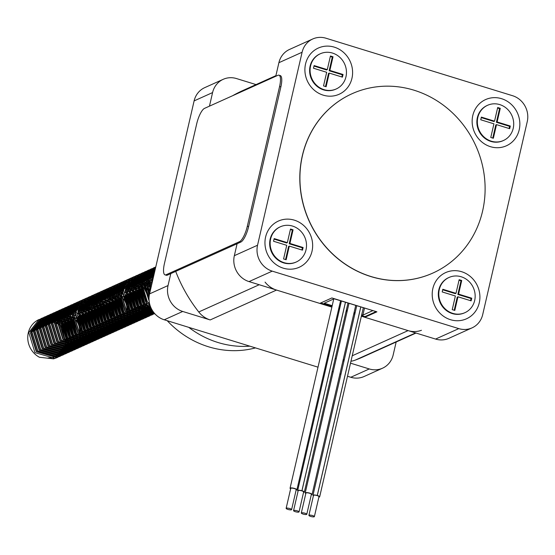 <?xml version="1.0" encoding="UTF-8"?>
<svg xmlns="http://www.w3.org/2000/svg" width="555" height="555" viewBox="0 0 555 555"><rect width="100%" height="100%" fill="white"/><g stroke="black" fill="none" stroke-linecap="round" stroke-linejoin="round"><path stroke-width="0.83" d="M350.524 363.171L369.269 368.95A21.076 19.585 65.7 0 0 382.534 368.201A21.076 19.585 65.7 0 0 393.176 354.929L396.166 341.991M256.056 84.589L236.492 78.56A21.076 19.585 65.7 0 0 223.228 79.309A21.076 19.585 65.7 0 0 212.586 92.574L209.45 106.158M170.787 273.608L168.033 285.561A21.076 19.585 65.7 0 0 182.72 311.466L210.199 319.937A23.185 21.541 65.7 0 1 198.752 311.972A146.118 135.76 65.7 0 1 175.706 271.395M327.762 356.157L328.629 356.421L327.762 356.157M335.192 358.447L336.198 358.759L335.192 358.447M342.928 360.833L343.961 361.145M347.499 376.255L350.802 377.268A21.076 19.585 65.7 0 0 364.066 376.519L382.534 368.201M223.228 79.309L204.753 87.628A21.076 19.585 65.7 0 0 194.111 100.899L149.559 293.879A21.076 19.585 65.7 0 0 164.245 319.791L318.008 367.167M324.737 369.241L325.605 369.505M332.168 371.531L333.18 371.843M339.91 373.917L340.936 374.23M272.241 271.138A21.076 19.585 -114.3 0 1 257.548 245.227L302.1 52.246A21.076 19.585 -114.3 0 1 312.743 38.982A21.076 19.585 -114.3 0 1 326.007 38.233L512.563 95.71A21.076 19.585 -114.3 0 1 527.25 121.621L482.697 314.602A21.076 19.585 -114.3 0 1 472.055 327.866A21.076 19.585 -114.3 0 1 458.791 328.615L272.241 271.138L249.028 281.593A21.076 19.585 -114.3 0 1 234.342 255.682L237.096 243.735M265.602 237.02A25.336 23.539 -114.3 0 1 305.201 226.953A25.336 23.539 -114.3 0 1 295.6 268.523A25.336 23.539 -114.3 0 1 265.602 237.02M432.851 288.551A25.336 23.539 -114.3 0 1 472.451 278.485A25.336 23.539 -114.3 0 1 462.856 320.062A25.336 23.539 -114.3 0 1 432.851 288.551M472.798 115.53A25.336 23.539 -114.3 0 1 512.397 105.471A25.336 23.539 -114.3 0 1 502.802 147.04A25.336 23.539 -114.3 0 1 472.798 115.53M305.541 63.998A25.336 23.539 -114.3 0 1 345.148 53.939A25.336 23.539 -114.3 0 1 335.546 95.509A25.336 23.539 -114.3 0 1 305.541 63.998M472.055 327.866L448.849 338.328A21.076 19.585 -114.3 0 1 435.578 339.07L364.822 317.273L376.9 311.827L331.869 297.952L319.791 303.398L249.028 281.593M275.759 76.285L278.894 62.701A21.076 19.585 -114.3 0 1 289.537 49.437L312.743 38.982M376.11 311.584L364.975 316.607L364.822 317.273M275.904 75.647L242.861 90.527A146.118 135.76 65.7 0 0 232.635 95.71M265.061 282.1A23.185 21.541 65.7 0 0 276.515 290.064L331.869 307.116M338.606 309.19L339.473 309.461M346.029 311.48L347.041 311.792M353.771 313.866L354.805 314.185M361.367 316.204L408.098 330.607A23.185 21.541 65.7 0 0 421.46 330.287M342.941 360.799A23.185 21.541 65.7 0 0 343.982 361.034M350.968 361.229A23.185 21.541 65.7 0 0 355.151 360.16A146.118 135.76 65.7 0 0 362.901 356.976L416.021 333.049M296.106 490.134A3.51 0.826 -167 0 0 296.745 489.989A3.51 0.826 -167 0 0 296.904 489.808A3.51 0.826 -167 0 0 293.664 488.22A3.51 0.826 -167 0 0 290.057 488.227A3.51 0.826 -167 0 0 290.633 488.865M296.092 489.794A2.81 0.659 -167 0 0 296.217 489.649A2.81 0.659 -167 0 0 293.63 488.379A2.81 0.659 -167 0 0 290.744 488.386L286.137 508.352A2.81 0.659 -167 0 0 288.371 509.539A2.81 0.659 -167 0 0 291.479 509.754A2.81 0.659 -167 0 0 291.611 509.615A2.81 0.659 -167 0 0 289.023 508.338A2.81 0.659 -167 0 0 286.137 508.352M298.077 491.085A3.337 0.784 13 0 1 297.66 490.558A3.337 0.784 13 0 1 301.913 490.766L301.969 490.738A3.51 0.826 -167 0 1 304.334 492.098L347.978 303.051M303.536 492.424A3.51 0.826 -167 0 0 304.334 492.098M303.523 492.084A2.81 0.659 -167 0 0 303.647 491.938A2.81 0.659 -167 0 0 301.06 490.669A2.81 0.659 -167 0 0 298.174 490.675L293.567 510.642A2.81 0.659 -167 0 0 295.801 511.828A2.81 0.659 -167 0 0 298.909 512.043A2.81 0.659 -167 0 0 299.041 511.904A2.81 0.659 -167 0 0 296.453 510.628A2.81 0.659 -167 0 0 293.567 510.642M345.474 302.281L301.969 490.738M345.432 302.267L301.913 490.766M311.279 494.803A3.51 0.826 -167 0 0 311.917 494.665A3.51 0.826 -167 0 0 312.076 494.484A3.51 0.826 -167 0 0 308.837 492.889A3.51 0.826 -167 0 0 305.229 492.902A3.51 0.826 -167 0 0 305.805 493.541M311.265 494.47A2.81 0.659 -167 0 0 311.39 494.325A2.81 0.659 -167 0 0 308.802 493.048A2.81 0.659 -167 0 0 305.916 493.062L301.303 513.021A2.81 0.659 -167 0 0 303.543 514.207A2.81 0.659 -167 0 0 306.651 514.429A2.81 0.659 -167 0 0 306.783 514.291A2.81 0.659 -167 0 0 304.189 513.014A2.81 0.659 -167 0 0 301.303 513.021M318.868 497.141A3.51 0.826 -167 0 0 319.666 496.822A3.51 0.826 -167 0 0 317.3 495.455L317.245 495.49A3.337 0.784 13 0 0 312.992 495.282A3.337 0.784 13 0 0 313.409 495.809M318.854 496.808A2.81 0.659 -167 0 0 318.979 496.663A2.81 0.659 -167 0 0 316.392 495.393A2.81 0.659 -167 0 0 313.506 495.4L308.899 515.366A2.81 0.659 -167 0 0 311.133 516.552A2.81 0.659 -167 0 0 314.241 516.767A2.81 0.659 -167 0 0 314.373 516.629A2.81 0.659 -167 0 0 311.785 515.352A2.81 0.659 -167 0 0 308.899 515.366M360.805 307.005L317.3 495.455M360.764 306.991L317.245 495.49M364.975 316.607L361.52 315.538M354.957 313.519L353.93 313.2M347.194 311.126L346.188 310.814M339.625 308.795L338.758 308.524M332.029 306.45L320.728 302.975M372.252 310.398L334.124 298.784L324.273 303.217L332.209 305.666M361.7 314.754L362.873 315.115L372.898 310.599M338.938 307.741L339.806 308.004M346.369 310.03L347.381 310.342M354.111 312.416L355.138 312.729M364.482 308.136L362.873 315.115M296.023 262.099A19.321 17.947 -114.3 0 1 295.787 262.203A19.321 17.947 -114.3 0 1 271.485 251.963A19.321 17.947 -114.3 0 1 279.921 226.981A19.321 17.947 -114.3 0 1 280.157 226.877M292.554 226.079A19.321 17.947 -114.3 0 1 306.409 243.361A19.321 17.947 -114.3 0 1 296.266 261.995A19.321 17.947 -114.3 0 1 271.964 251.755A19.321 17.947 -114.3 0 1 280.393 226.766A19.321 17.947 -114.3 0 1 292.554 226.079M302.496 250.166L303.106 247.509L289.918 243.444L293.068 229.805L290.501 229.007L287.351 242.653L274.163 238.588L273.546 241.252L286.734 245.317L283.584 258.956L286.158 259.747L289.308 246.108L302.496 250.166M285.561 259.567L288.593 246.427L289.308 246.108M287.351 242.653L286.637 242.972L274.045 239.094M301.899 249.986L302.399 247.828L289.21 243.763L292.36 230.124L290.383 229.513M292.36 230.124L293.068 229.805M289.21 243.763L289.918 243.444M302.399 247.828L303.106 247.509M335.969 89.078A19.321 17.947 -114.3 0 1 335.733 89.189A19.321 17.947 -114.3 0 1 311.431 78.949A19.321 17.947 -114.3 0 1 319.86 53.96A19.321 17.947 -114.3 0 1 320.103 53.856M332.494 53.065A19.321 17.947 -114.3 0 1 346.355 70.339A19.321 17.947 -114.3 0 1 336.205 88.973A19.321 17.947 -114.3 0 1 311.903 78.734A19.321 17.947 -114.3 0 1 320.339 53.745A19.321 17.947 -114.3 0 1 332.494 53.065M342.435 77.152L343.052 74.488L329.864 70.429L333.014 56.783L330.44 55.993L327.29 69.632L314.102 65.573L313.492 68.23L326.68 72.296L323.53 85.935L326.104 86.733L329.254 73.087L342.435 77.152M325.507 86.545L328.539 73.406L329.254 73.087M327.29 69.632L326.583 69.958L313.991 66.073M341.845 76.972L342.345 74.807L329.157 70.749L332.306 57.103L330.322 56.499M332.306 57.103L333.014 56.783M329.157 70.749L329.864 70.429M342.345 74.807L343.052 74.488M464.674 312.784A19.321 17.947 -114.3 0 1 464.438 312.888A19.321 17.947 -114.3 0 1 440.136 302.648A19.321 17.947 -114.3 0 1 448.565 277.666A19.321 17.947 -114.3 0 1 448.808 277.562M461.198 276.765A19.321 17.947 -114.3 0 1 475.059 294.046A19.321 17.947 -114.3 0 1 464.91 312.68A19.321 17.947 -114.3 0 1 440.608 302.44A19.321 17.947 -114.3 0 1 449.044 277.451A19.321 17.947 -114.3 0 1 461.198 276.765M471.139 300.852L471.757 298.195L458.569 294.129L461.718 280.49L459.145 279.692L455.995 293.338L442.807 289.273L442.196 291.937L455.384 295.995L452.235 309.641L454.809 310.432L457.958 296.793L471.139 300.852M454.212 310.252L457.244 297.112L457.958 296.793M455.995 293.338L455.287 293.657L442.696 289.779M470.55 300.671L471.049 298.514L457.861 294.448L461.011 280.809L459.027 280.199M461.011 280.809L461.718 280.49M457.861 294.448L458.569 294.129M471.049 298.514L471.757 298.195M503.219 140.616A19.321 17.947 -114.3 0 1 502.983 140.72A19.321 17.947 -114.3 0 1 478.688 130.481A19.321 17.947 -114.3 0 1 487.117 105.492A19.321 17.947 -114.3 0 1 487.352 105.388M499.75 104.597A19.321 17.947 -114.3 0 1 513.604 121.871A19.321 17.947 -114.3 0 1 503.461 140.505A19.321 17.947 -114.3 0 1 479.159 130.265A19.321 17.947 -114.3 0 1 487.588 105.283A19.321 17.947 -114.3 0 1 499.75 104.597M509.691 128.684L510.309 126.027L497.12 121.961L500.27 108.322L497.696 107.524L494.547 121.17L481.358 117.105L480.741 119.769L493.929 123.827L490.78 137.474L493.353 138.264L496.503 124.625L509.691 128.684M492.757 138.084L495.795 124.944L496.503 124.625M494.547 121.17L493.832 121.489L481.24 117.605M509.095 128.503L509.594 126.346L496.406 122.28L499.555 108.641L497.578 108.031M499.555 108.641L500.27 108.322M496.406 122.28L497.12 121.961M509.594 126.346L510.309 126.027M482.579 211.122A98.346 91.381 65.7 0 0 450.514 111.056A98.346 91.381 65.7 0 0 352.12 93.698A98.346 91.381 65.7 0 0 309.204 220.904A98.346 91.381 65.7 0 0 432.914 273.039A98.346 91.381 65.7 0 0 482.579 211.122M432.858 273.067A98.346 91.381 -114.3 0 1 432.796 273.095A98.346 91.381 -114.3 0 1 309.086 220.959A98.346 91.381 -114.3 0 1 352.002 93.753A98.346 91.381 -114.3 0 1 352.064 93.726M204.504 108.385A14.048 4.017 -72.9 0 0 196.699 123.827L164.433 263.57A14.048 4.017 -72.9 0 0 165.036 274.864A14.048 4.017 -72.9 0 0 166.098 274.746L239.51 241.668A14.048 4.017 -72.9 0 0 247.322 226.225L279.581 86.483A14.048 4.017 -72.9 0 0 278.985 75.189A14.048 4.017 -72.9 0 0 277.923 75.307L204.504 108.385M165.036 274.864L166.32 275.259A14.048 4.017 -72.9 0 0 167.381 275.141L240.801 242.07A14.048 4.017 -72.9 0 0 248.605 226.627L280.872 86.878A14.048 4.017 -72.9 0 0 280.268 75.584L278.985 75.189M78.29 321.213L80.864 337.322L70.596 349.789L67.745 350.795L49.395 345.515L43.672 326.985L53.1 314.9L55.798 313.964L73.163 319.687L77.901 338.654L67.627 351.128L64.789 352.127L46.44 346.847L40.709 328.317L50.144 316.225L52.836 315.296L70.201 321.019L74.939 339.993L64.657 352.467L61.827 353.459L43.477 348.179L37.747 329.656L47.196 317.557L49.874 316.627L67.238 322.351L71.984 341.325L61.688 353.806L58.865 354.791L40.515 349.511L34.792 330.988L44.233 318.889L46.918 317.966L64.283 323.69L69.021 342.657L58.733 355.131L55.909 356.13L37.56 350.85L31.829 332.32L41.264 320.228L43.956 319.298L61.321 325.022L66.059 343.989L55.778 356.463L52.947 357.462L47.966 358.031A19.501 18.121 65.7 0 0 55.597 356.546A19.501 18.121 65.7 0 0 65.872 338.044A19.501 18.121 65.7 0 0 52.42 320.478L45.385 318.383M38.975 319.534A21.076 19.585 65.7 0 0 38.933 319.555A21.076 19.585 65.7 0 0 27.75 337.919A21.076 19.585 65.7 0 0 39.44 357.26L53.585 358.877L56.631 357.808L67.717 344.336L62.555 323.856L55.313 318.674M43.554 318.32L38.933 319.555M151.751 284.396L151.973 277.098L155.095 269.89M150.225 291.007L149.011 278.437L155.643 267.531M149.177 296.03L146.055 279.769L155.782 266.92M149.142 301.039L143.093 281.101L153.326 268.016L155.733 267.142M150.107 305.548L146.284 302.475L140.131 282.433L150.356 269.355L155.553 267.933M151.557 309.01L143.322 303.807L137.175 283.765L147.394 270.687L150.322 269.675L155.261 269.168L152.417 270.153L155.317 268.946L147.276 280.31L149.496 294.171M152.632 310.856L146.201 315.733L152.965 311.355L140.366 305.139L134.213 285.103L144.439 272.019L147.359 271.006L154.894 270.784M153.992 312.743L137.404 306.478L131.251 286.435L141.49 273.344L144.397 272.339L154.436 272.755M154.574 313.443L134.442 307.81L128.295 287.767L138.535 274.676L141.442 273.677L153.901 275.072M154.345 313.783L151.272 314.865L131.48 309.142L125.333 289.1L135.573 276.015L137.675 275.231M146.395 274.857L153.284 277.743M154.498 313.353L148.317 316.197L128.524 310.474L122.371 290.438L132.596 277.354L134.712 276.563M147.075 277.333L147.637 277.576M149.191 278.381L149.989 278.86M151.577 279.977L152.576 280.802M153.95 312.694L148.421 316.454L145.355 317.536L125.562 311.813L119.408 291.77L129.634 278.693L131.75 277.895M140.477 277.528L151.772 284.306L134.386 278.554L133.2 278.901M153.124 311.584L145.465 317.786L142.392 318.868L122.599 313.145L116.453 293.102L126.672 280.025L128.788 279.234M137.515 278.86L144.071 281.531M145.66 282.648L150.828 288.385M152.021 309.863L142.496 319.125L139.437 320.2L119.644 314.477L113.491 294.434L123.723 281.35L125.832 280.566M134.553 280.192L141.109 282.863M142.697 283.98L145.445 286.512L149.683 293.338M150.62 306.957L139.527 320.464L136.475 321.532L116.682 315.809L110.528 295.773L120.775 282.682L123.675 281.676L142.482 287.844L147.644 308.33L136.558 321.803L133.512 322.871L113.719 317.141L107.573 297.105L117.813 284.014L120.719 283.008L139.52 289.176L144.689 309.662L133.602 323.128L130.55 324.203L110.764 318.48L104.611 298.437L114.843 285.353L116.952 284.569M127.407 284.639L132.229 286.866M133.817 287.983L134.927 288.898M137.03 291.042L141.726 310.994L130.654 324.46L127.594 325.535L107.802 319.812L101.648 299.769L111.874 286.692L113.99 285.901M122.71 285.527L124.757 286.068M126.36 286.664L133.602 291.847L138.764 312.333L127.706 325.792L124.632 326.867L104.84 321.144L98.686 301.108L108.912 288.024L111.028 287.233M119.755 286.866L123.952 288.246M125.506 289.051L130.64 293.179L135.808 313.665L124.743 327.124L121.67 328.199L101.877 322.476L95.731 302.44L105.956 289.356L108.065 288.565M116.793 288.198L123.349 290.869M124.937 291.979L126.04 292.894M128.149 295.038L132.846 314.997L121.774 328.463L118.715 329.538L98.922 323.815L92.768 303.772L103.008 290.688L105.915 289.682L115.87 290.071M117.473 290.667L118.035 290.917M119.589 291.715L123.085 294.233M125.187 296.377L129.884 316.329L118.798 329.802L115.752 330.87L95.959 325.147L89.806 305.104L100.053 292.013L102.953 291.014L110.896 290.869M112.603 291.306L117.431 293.533M119.02 294.649L123.841 299.853M126.79 306.402L126.928 317.668L115.835 331.134L112.79 332.202L92.997 326.479L86.851 306.443L97.09 293.352L99.185 292.568M107.913 292.201L114.469 294.865M116.057 295.981L117.16 296.897M119.263 299.041L123.966 319L112.887 332.466L109.828 333.534L90.042 327.811L83.888 307.775L94.121 294.691L97.035 293.678L104.971 293.533M106.685 293.97L109.155 294.913M110.709 295.718L111.506 296.197M113.095 297.313L115.842 299.846L121.004 320.332L109.939 333.791L106.872 334.873L87.079 329.15L80.926 309.107L91.152 296.03L93.268 295.239M105.637 296.002L106.192 296.252M107.746 297.05L108.544 297.536M110.133 298.646L112.88 301.185L118.042 321.664L106.983 335.123L103.91 336.205L84.117 330.482L77.971 310.439L88.189 297.362L91.117 296.349L99.054 296.203M102.675 297.334L105.589 298.868M107.177 299.984L109.918 302.517L115.086 323.003L104.021 336.462L100.948 337.537L81.162 331.814L75.008 311.771L85.234 298.694L87.35 297.903M99.713 298.666L100.268 298.916M101.829 299.721L102.626 300.2M104.215 301.316L105.318 302.232M107.427 304.376L112.603 316.17M112.776 318.778L112.124 324.335L101.045 337.801L97.992 338.869L78.2 333.146L72.046 313.11L82.286 300.019L84.388 299.235M93.108 298.868L104 305.181L109.162 325.667L98.075 339.14L95.03 340.208L75.237 334.485L69.084 314.442L79.33 301.351L81.425 300.567M90.153 300.2L101.038 306.52L106.206 326.999L95.12 340.472L92.068 341.54L72.275 335.817L66.128 315.774L76.368 302.69L78.463 301.906M87.191 301.531L98.075 307.852L103.244 328.338L92.165 341.797L89.112 342.872L69.32 337.149L63.166 317.106L73.392 304.029L76.312 303.016L95.12 309.184L100.282 329.67L89.216 343.129L86.15 344.204L66.357 338.481L60.204 318.445L70.429 305.361L73.35 304.348L92.158 310.516L97.319 331.002L86.261 344.461L83.188 345.543L63.395 339.82L57.248 319.777L67.467 306.7L70.395 305.68L78.331 305.541M80.038 305.971L89.195 311.854L94.364 332.334L83.292 345.8L80.225 346.875L60.44 341.152L54.286 321.109L64.519 308.025L67.433 307.019L77.388 307.408M78.99 308.004L79.552 308.254M81.106 309.052L84.603 311.57M86.705 313.714L91.402 333.666L80.322 347.139L77.27 348.207L57.477 342.484L51.324 322.441L61.57 309.357L64.47 308.351L74.432 308.74M76.035 309.336L76.59 309.586M78.144 310.391L83.278 314.519L88.439 335.005L77.353 348.471L74.308 349.539L54.515 343.816L48.368 323.78L58.608 310.689L61.515 309.683L75.986 312.201M77.575 313.318L80.315 315.85L85.484 336.337L74.398 349.803L71.345 350.878L51.553 345.148L45.406 325.112L55.639 312.028L58.553 311.015L75.716 315.573M77.825 317.71L82.522 337.669L71.449 351.135L68.39 352.21L48.597 346.486L42.444 326.444L52.669 313.367L55.59 312.354L74.398 318.521L76.479 321.192M79.427 327.741L79.559 339.001L68.501 352.46L65.428 353.542L45.635 347.818L39.481 327.776L49.707 314.699L52.635 313.686L71.435 319.853L76.604 340.34L65.539 353.799L62.465 354.874L42.673 349.15L36.526 329.115L46.752 316.031L49.672 315.018L68.473 321.185L73.642 341.672L62.569 355.138L59.51 356.206L39.717 350.482L33.564 330.447L43.803 317.363L46.71 316.35L65.518 322.517L70.679 343.004L59.593 356.476L56.548 357.545L36.755 351.821L30.601 331.779L40.848 318.688L43.748 317.689L51.691 317.543M152.694 280.31L153.124 276.577L154.533 272.345M150.745 288.739L150.169 277.916L155.504 268.141M149.503 294.115L147.207 279.248L155.754 267.031M149.018 299.103L144.244 280.58L154.484 267.496L155.768 266.976M149.642 303.897L147.436 301.955L141.289 281.912L151.515 268.835L155.636 267.565M150.974 307.803L144.48 303.287L138.327 283.251L148.546 270.167L151.473 269.154L155.386 268.634M152.445 310.564L141.518 304.619L135.364 284.583L145.59 271.499L148.511 270.486L155.046 270.112L149.468 271.485L140.02 283.577L145.743 302.107L150.065 305.41M153.236 277.965L140.304 275.89L137.598 276.827L128.177 288.912L133.908 307.442L152.257 312.722L153.645 312.298L138.556 305.958L132.409 285.915L142.635 272.831L145.556 271.825L154.623 271.943M154.401 313.242L135.6 307.29L129.447 287.247L139.687 274.163L142.593 273.157L154.117 274.128M154.713 313.596L152.431 314.345L132.638 308.622L126.484 288.579L136.731 275.495L139.631 274.489L153.534 276.661M154.63 313.499L149.468 315.677L129.676 309.954L123.522 289.918L133.762 276.827L136.676 275.821L152.868 279.56M154.2 312.999L149.566 315.941L146.506 317.016L126.713 311.293L120.567 291.25L130.793 278.166L132.298 277.576M142.663 277.25L152.098 282.877M149.184 314.387L153.485 312.09L146.617 317.266L143.551 318.348L123.758 312.625L117.605 292.582L127.823 279.505L129.336 278.908M139.7 278.582L149.559 284.659L151.217 286.713M152.486 310.627L143.662 318.598L140.588 319.68L120.796 313.957L114.642 293.914L124.868 280.837L126.38 280.24M136.745 279.914L146.596 285.991L150.162 291.271M151.21 308.316L140.692 319.937L137.626 321.012L117.833 315.289L111.687 295.253L121.92 282.169L123.418 281.572M133.783 281.253L143.634 287.324L149.024 298.07M149.448 303.023L148.802 307.81L137.716 321.276L134.664 322.351L114.878 316.627L108.724 296.585L118.971 283.494L120.456 282.911M130.82 282.585L140.679 288.662L145.84 309.142L134.754 322.615L131.708 323.683L111.916 317.959L105.762 297.917L116.009 284.826L117.494 284.243M127.865 283.917L137.716 289.994L142.878 310.474L131.799 323.947L128.746 325.015L108.953 319.291L102.807 299.249L113.033 286.165L114.538 285.575M126.741 285.839L134.754 291.326L139.922 311.813L128.85 325.272L125.784 326.347L105.991 320.624L99.844 300.588L110.063 287.504L112.991 286.491L124.244 287.351M125.812 288.073L131.799 292.658L136.96 313.145L125.895 326.604L122.828 327.686L103.036 321.955L96.882 301.92L107.101 288.843L110.029 287.823L123.557 289.779M125.118 290.751L128.836 293.99L133.998 314.477L122.932 327.936L119.866 329.018L100.073 323.294L93.92 303.252L104.153 290.168L105.658 289.578M116.023 289.252L123.127 292.79M124.813 294.24L125.874 295.329L131.042 315.809L119.963 329.275L116.904 330.35L97.111 324.626L90.965 304.584L101.204 291.5L102.696 290.91M113.06 290.584L123.279 297.071M126.068 301.136L128.08 317.148L116.994 330.613L113.948 331.682L94.156 325.958L88.002 305.923L98.249 292.832L101.149 291.826L119.956 297.993L125.118 318.48L114.032 331.945L110.986 333.014L91.193 327.29L85.04 307.255L95.28 294.164L96.778 293.574M107.143 293.255L116.994 299.325L122.156 319.812L111.083 333.277L108.024 334.353L88.231 328.629L82.084 308.587L92.31 295.503L93.816 294.913M104.18 294.587L114.032 300.664L119.2 321.144L108.135 334.609L105.061 335.685L85.276 329.961L79.122 309.919L89.341 296.842L92.269 295.829L111.076 301.996L116.238 322.483L105.179 335.942L102.106 337.017L82.313 331.293L76.16 311.258L86.386 298.174L89.306 297.161L108.114 303.328L113.275 323.815L102.21 337.274L99.144 338.349L79.351 332.625L73.204 312.59L83.43 299.506L84.936 298.909M95.3 298.59L105.152 304.66L110.32 325.147L99.241 338.612L96.181 339.688L76.389 333.964L70.242 313.922L80.482 300.831L81.974 300.248M92.338 299.922L102.196 305.999L107.358 326.479L96.272 339.951L93.226 341.02L73.433 335.296L67.28 315.254L77.527 302.163L79.011 301.58M89.376 301.254L99.234 307.331L104.395 327.818L93.309 341.283L90.264 342.352L70.471 336.628L64.318 316.586L74.557 303.502L76.056 302.912M86.42 302.586L96.272 308.663L101.44 329.15L90.361 342.608L87.302 343.684L67.509 337.96L61.362 317.925L71.588 304.841L74.509 303.828L93.309 309.995L98.478 330.482L87.412 343.94L84.346 345.023L64.553 339.299L58.4 319.257L68.619 306.18L71.546 305.16L90.354 311.334L95.516 331.814L84.45 345.272L81.384 346.355L61.591 340.631L55.438 320.589L65.663 307.512L68.584 306.499L77.742 306.644M79.379 307.179L87.392 312.666L92.553 333.153L81.488 346.611L78.422 347.687L58.629 341.963L52.482 321.921L62.715 308.837L65.629 307.831L76.881 308.691M78.449 309.406L84.429 313.998L89.598 334.485L78.512 347.95L75.459 349.019L55.673 343.295L49.52 323.26L59.767 310.169L62.666 309.163L76.188 311.119M77.755 312.09L81.474 315.33L86.635 335.817L75.549 349.289L72.504 350.358L52.711 344.634L46.558 324.592L56.804 311.501L59.704 310.495L75.764 314.13M77.45 315.58L78.512 316.669L83.673 337.149L72.594 350.614L69.541 351.69L49.749 345.966L43.595 325.924L53.828 312.84L56.749 311.834L75.917 318.41M78.706 322.476L80.718 338.481L69.646 351.946L66.579 353.022L46.786 347.298L40.64 327.256L50.859 314.179L53.786 313.166L72.594 319.333L77.755 339.82L66.69 353.278L63.624 354.354L43.831 348.63L37.678 328.595L47.897 315.511L50.824 314.498L69.632 320.665L74.793 341.152L63.728 354.61L60.661 355.693L40.869 349.962L34.715 329.927L44.948 316.843L47.862 315.83L66.669 321.997L71.838 342.484L60.759 355.949L57.699 357.025L37.907 351.301L31.76 331.259L42 318.175L44.906 317.169L63.707 323.336L68.876 343.816L57.789 357.288L54.737 358.357L34.951 352.633L28.798 332.591L39.017 319.513M152.93 279.276L153.839 275.329M150.731 288.794L150.238 278.978L155.067 270.021M149.018 299.062L144.321 281.642L153.742 269.557M149.579 303.634L147.089 301.504L141.358 282.974L150.787 270.889L155.157 269.626M150.738 307.262L144.127 302.836L138.396 284.313L147.838 272.214L150.523 271.284L154.887 270.812M151.973 309.78L141.164 304.168L135.434 285.645L144.883 273.546L147.568 272.616L154.512 272.415M152.944 311.334L138.202 305.5L132.478 286.977L141.92 274.878L144.605 273.955L154.054 274.406M153.52 312.139L135.247 306.839L129.516 288.309L138.951 276.217L141.643 275.287L153.506 276.772M153.686 312.354L150.634 313.45L132.284 308.171L126.554 289.648L135.982 277.555L138.688 276.619L152.875 279.519M150.523 313.783L147.672 314.782L129.322 309.503L123.578 298.756M133.02 278.887L135.725 277.951L152.139 282.703M147.561 315.115L144.716 316.114L126.367 310.835L120.636 292.312L127.352 281.78M130.071 280.219L130.744 279.935M132.437 279.373L150.127 285.013L151.286 286.408M152.146 310.078L144.584 316.454L141.754 317.453L123.404 312.174L117.674 293.644L127.782 281.267M129.475 280.705L130.258 280.518M131.098 280.351L147.165 286.345L150.259 290.841M151.043 307.956L141.615 317.793L138.792 318.785L120.442 313.506L114.719 294.982L124.167 282.883L127.296 281.85M128.143 281.69L144.21 287.677L149.073 297.14M149.503 303.273L148.948 306.651L138.66 319.125L135.836 320.117L117.487 314.838L111.756 296.315L121.198 284.216L126.54 282.856M128.656 282.828L141.248 289.016L145.986 307.983L135.711 320.457L132.874 321.449L114.524 316.17L108.794 297.647L118.229 285.554L120.921 284.625L125.714 284.167M127.567 284.368L138.285 290.348L143.03 309.315L132.756 321.782L129.912 322.788L111.562 317.509L105.832 298.978L115.26 286.893L117.965 285.957L124.896 285.749M126.589 286.151L135.323 291.68L140.068 310.647L129.801 323.121L126.956 324.12L108.6 318.841L102.876 300.31L112.304 288.225L115.003 287.289L124.147 287.643M125.756 288.246L132.368 293.012L137.106 311.986L126.831 324.453L123.994 325.452L105.644 320.173L99.914 301.649L109.349 289.557L112.041 288.621L123.522 289.918M125.111 290.785L129.405 294.344L134.15 313.318L123.862 325.792L121.032 326.784L102.682 321.505L96.952 302.981L106.4 290.882L109.085 289.96L123.134 292.756M124.813 294.081L126.443 295.683L131.188 314.65L120.893 327.131L118.069 328.123L99.72 322.844L93.996 304.313L103.438 292.214L106.123 291.292L123.238 296.745M125.652 299.873L128.226 315.982L117.938 328.463L115.114 329.455L96.764 324.175L91.034 305.645L100.469 293.553L103.161 292.624L120.525 298.347L125.263 317.321L114.989 329.788L112.152 330.787L93.802 325.507L88.072 306.984L97.5 294.892L100.198 293.956L117.563 299.679L122.308 318.653L112.041 331.12L109.189 332.119L90.84 326.839L85.116 308.316L94.537 296.231L97.243 295.295L114.607 301.018L119.346 319.985L109.078 332.452L106.234 333.458L87.884 328.178L82.154 309.648L91.582 297.556L94.281 296.627L111.645 302.35L116.383 321.317L106.109 333.791L103.272 334.79L84.922 329.51L79.192 310.98L89.299 298.604M90.992 298.042L108.683 303.682L113.428 322.656L103.14 335.13L100.309 336.122L81.96 330.842L76.208 320.089M85.678 300.22L88.363 299.291L105.721 305.014L110.466 323.988L100.171 336.462L97.347 337.454L78.997 332.174L73.274 313.651L79.989 303.12M82.716 301.552L83.382 301.275M85.075 300.713L102.765 306.353L107.504 325.32L97.222 337.794L94.392 338.793L76.042 333.506L70.312 314.983L80.419 302.607M82.112 302.045L82.896 301.851M83.736 301.691L99.803 307.685L104.548 326.652L94.274 339.126L91.429 340.125L73.08 334.845L67.349 316.315L76.777 304.23L79.934 303.19M80.773 303.023L96.841 309.017L101.586 327.991L91.318 340.458L88.467 341.457L70.117 336.177L64.394 317.654L73.815 305.562L79.178 304.195M81.294 304.168L93.885 310.349L98.623 329.323L88.356 341.79L85.512 342.789L67.162 337.509L61.432 318.986L70.867 306.894L73.558 305.958L78.352 305.507M80.204 305.708L90.923 311.688L95.661 330.655L85.38 343.129L82.549 344.121L64.2 338.841L58.469 320.318L67.918 308.219L70.596 307.297L77.534 307.088M79.226 307.491L87.961 313.02L92.706 331.987L82.411 344.468L79.587 345.46L61.237 340.18L55.507 321.65L64.956 309.551L67.641 308.629L76.784 308.982M78.387 309.586L85.005 314.352L89.744 333.326L79.455 345.8L76.632 346.792L58.275 341.512L52.552 322.989L61.993 310.89L64.678 309.961L76.16 311.251M77.749 312.125L82.043 315.684L86.781 334.658L76.507 347.132L73.669 348.124L55.32 342.844L49.589 324.321L59.024 312.229L61.716 311.293L75.764 314.095M77.45 315.42L79.081 317.023L83.826 335.99L73.551 348.457L70.707 349.456L52.357 344.176L46.627 325.653L56.055 313.568L58.761 312.631L75.875 318.084M151.64 284.854L151.862 278.242L154.692 271.638M150.127 291.417L148.9 279.581L155.227 269.335M149.142 296.377L145.937 280.913L155.338 268.835M149.163 301.219L142.975 282.245L152.417 270.153M151.314 308.531L142.788 303.439L137.057 284.916L146.506 272.817L149.184 271.888L154.727 271.492M152.458 310.592L139.825 304.771L134.095 286.248L143.537 274.156L146.229 273.226L154.318 273.268M153.256 311.778L136.863 306.11L131.14 287.58L140.568 275.495L143.266 274.558L153.818 275.433M153.638 312.292L149.295 314.054L130.945 308.774L125.215 290.251L134.65 278.159L137.342 277.223L152.556 280.906M153.284 311.82L149.17 314.394L146.333 315.386L127.983 310.106L122.253 291.583L125.756 284.091M146.201 315.733L143.377 316.718L125.028 311.438L119.297 292.915L128.746 280.816M131.819 279.796L148.789 285.617L150.849 288.302M151.688 309.253L143.239 317.065L140.415 318.057L122.065 312.777L116.335 294.247L125.777 282.155L127.615 281.461M128.864 281.128L129.932 280.934M130.522 280.851L145.826 286.949L149.711 293.213M150.426 306.457L140.29 318.397L137.453 319.389L119.103 314.109L113.373 295.586L122.808 283.494L126.977 282.266M127.56 282.183L142.864 288.281L147.609 307.255L137.335 319.722L134.49 320.721L116.141 315.441L110.417 296.918L119.838 284.826L126.172 283.418M128.156 283.501L139.909 289.62L144.647 308.587L134.379 321.054L131.535 322.053L113.185 316.773L107.455 298.25L116.883 286.165L119.582 285.228L125.34 284.847M127.109 285.138L136.946 290.952L141.685 309.919L131.417 322.393L128.573 323.392L110.223 318.112L104.493 299.582L113.928 287.49L116.619 286.56L124.542 286.567M126.193 287.053L133.984 292.284L138.729 311.251L128.448 323.731L125.61 324.724L107.261 319.444L101.537 300.914L110.979 288.822L113.664 287.892L123.848 288.614M125.437 289.328L131.029 293.616L135.767 312.59L125.479 325.063L122.655 326.056L104.305 320.776L98.575 302.253L108.024 290.154L110.702 289.224L123.307 291.111M124.917 292.145L128.066 294.948L132.805 313.922L122.516 326.396L119.693 327.388L101.343 322.108L95.613 303.585L105.055 291.493L107.739 290.563L123.085 294.351M124.91 296.072L129.849 315.254L119.568 327.727L116.73 328.726L98.381 323.447L92.65 304.917L102.085 292.832L104.784 291.895L122.142 297.619L123.8 299.707M126.88 306.533L126.887 316.586L116.619 329.059L113.775 330.058L95.418 324.779L89.695 306.249L99.116 294.164L101.822 293.227L119.186 298.951L123.925 317.925L113.657 330.392L110.813 331.39L92.463 326.111L86.733 307.588L96.161 295.496L102.488 294.088M104.472 294.171L116.224 300.283L120.969 319.257L110.688 331.724L107.85 332.723L89.501 327.443L83.77 308.92L93.212 296.828L99.525 295.42M101.509 295.503L113.262 301.622L118.007 320.589L107.719 333.062L104.888 334.061L86.538 328.782L80.815 310.252L90.257 298.153M91.755 297.577L96.57 296.752M98.554 296.835L110.306 302.954L115.045 321.921L104.756 334.401L101.933 335.393L83.583 330.114L77.853 311.584L87.302 299.492L93.608 298.084M95.592 298.167L107.344 304.286L112.082 323.26L101.801 335.733L98.97 336.725L80.621 331.446L74.89 312.923L78.394 305.43M85.831 300.241L87.017 299.894L104.382 305.618L109.127 324.592L98.852 337.058L96.008 338.057L77.658 332.778L71.935 314.255L81.363 302.163M84.457 301.136L101.426 306.957L106.165 325.924L95.897 338.39L93.053 339.396L74.703 334.117L68.973 315.587L78.394 303.502L80.253 302.801M81.495 302.468L82.57 302.267M83.153 302.191L98.464 308.289L103.202 327.256L92.935 339.729L90.09 340.728L71.741 335.449L66.01 316.919L75.445 304.834L79.608 303.606M80.197 303.523L95.502 309.621L100.247 328.595L89.966 341.061L87.128 342.06L68.778 336.781L63.048 318.258L72.49 306.159L78.81 304.757M80.787 304.841L92.539 310.953L97.285 329.927L86.996 342.4L84.173 343.392L65.816 338.113L60.093 319.59L69.541 307.491L72.219 306.561L77.978 306.187M79.747 306.478L89.584 312.292L94.322 331.259L84.034 343.739L81.21 344.724L62.861 339.445L57.13 320.922L66.572 308.823L69.257 307.9L77.18 307.907M78.831 308.393L86.622 313.624L91.367 332.591L81.085 345.064L78.248 346.063L59.898 340.784L54.168 322.254L63.603 310.162L66.302 309.232L76.479 309.954M78.068 310.668L83.659 314.956L88.405 333.93L78.13 346.396L75.286 347.395L56.936 342.116L51.213 323.593L60.634 311.501L63.339 310.564L75.945 312.451M77.554 313.485L80.704 316.288L85.442 335.262L75.175 347.728L72.33 348.727L53.981 343.448L48.25 324.925L57.678 312.833L60.377 311.896L75.723 315.691M77.54 317.411L82.48 336.594L72.212 349.06L69.368 350.059L51.018 344.78L45.288 326.257L54.723 314.165L57.415 313.235L74.779 318.958L76.437 321.047M79.518 327.873L79.525 337.926L69.243 350.399L66.406 351.398L48.056 346.119L42.333 327.589L51.775 315.497L54.459 314.567L71.824 320.291L76.562 339.258L66.274 351.738L63.45 352.73L45.101 347.451L39.37 328.921L48.819 316.829L51.497 315.899L68.862 321.623L73.6 340.597L63.312 353.07L60.488 354.062L42.138 348.783L36.408 330.26L45.85 318.161L48.535 317.231L65.899 322.954L70.645 341.929L60.363 354.402L57.526 355.394L39.176 350.115L33.446 331.592L42.881 319.5L45.579 318.57L62.937 324.293L67.682 343.261L57.415 355.727L54.563 356.733L36.214 351.454L30.49 332.924L39.911 320.839L42.617 319.902L52.42 320.478M255.494 347.902A94.836 88.113 -114.3 0 1 167.235 320.714M188.714 327.325A94.836 88.113 65.7 0 0 249.868 346.174M369.269 368.95L350.802 377.268M212.586 92.574L194.111 100.899M168.033 285.561L149.559 293.879M182.72 311.466L164.245 319.791M435.578 339.07L458.791 328.615M278.894 62.701L302.1 52.246M234.342 255.682L257.548 245.227M259.213 284.729L198.752 311.972M276.515 290.064L210.199 319.937M408.098 330.607L352.231 355.776M344.384 359.314L343.156 359.862M415.619 332.924L355.151 360.16M280.872 86.878L279.581 86.483M248.605 226.627L247.322 226.225M240.801 242.07L239.51 241.668M167.381 275.141L166.098 274.746M296.904 489.808L340.548 300.761M290.057 488.227L333.756 298.951M291.611 509.615L296.217 489.649M299.041 511.904L303.647 491.938M341.415 301.025L297.66 490.558M312.076 494.484L355.72 305.437M305.229 492.902L348.991 303.363M306.783 514.291L311.39 494.325M319.666 496.822L363.31 307.775M314.373 516.629L318.979 496.663M356.747 305.75L312.992 495.282M295.787 262.203L296.266 261.995M279.921 226.981L280.393 226.766M335.733 89.189L336.205 88.973M319.86 53.96L320.339 53.745M464.438 312.888L464.91 312.68M448.565 277.666L449.044 277.451M502.983 140.72L503.461 140.505M487.117 105.492L487.588 105.283M154.47 267.503L153.312 268.023M151.508 268.835L150.356 269.355M148.546 270.167L147.394 270.687M145.59 271.506L144.432 272.019M142.628 272.838L141.476 273.358M139.666 274.17L138.514 274.69M136.71 275.502L135.552 276.022M133.748 276.834L132.589 277.354M130.786 278.173L129.634 278.693M127.823 279.505L126.672 280.025M124.868 280.837L123.709 281.357M121.906 282.169L120.754 282.689M118.943 283.508L117.792 284.028M115.988 284.84L114.83 285.36M113.026 286.172L111.867 286.692M110.063 287.504L108.912 288.024M107.101 288.843L105.95 289.363M104.146 290.175L102.987 290.695M101.183 291.507L100.032 292.027M98.221 292.839L97.069 293.359M95.266 294.178L94.107 294.691M92.303 295.51L91.152 296.03M89.341 296.842L88.189 297.362M86.379 298.174L85.227 298.694M83.423 299.506L82.272 300.026M80.461 300.845L79.309 301.365M77.506 302.177L76.347 302.697M74.543 303.509L73.385 304.029M71.581 304.841L70.429 305.361M68.619 306.18L67.467 306.7M65.663 307.512L64.505 308.032M62.701 308.844L61.549 309.364M59.739 310.176L58.587 310.696M56.783 311.515L55.625 312.035M53.821 312.847L52.663 313.367M50.859 314.179L49.707 314.699M47.897 315.511L46.745 316.031M44.941 316.85L43.783 317.37M41.979 318.181L40.827 318.702M152.542 314.602L151.383 315.122M149.579 315.934L148.428 316.454M146.617 317.266L145.465 317.786M143.662 318.598L142.503 319.118M140.699 319.937L139.548 320.457M137.737 321.269L136.585 321.789M134.782 322.601L133.623 323.121M131.819 323.933L130.661 324.453M128.857 325.272L127.706 325.792M125.895 326.604L124.743 327.124M122.939 327.936L121.781 328.456M119.977 329.268L118.825 329.788M117.015 330.607L115.863 331.12M114.059 331.939L112.901 332.459M111.097 333.271L109.945 333.791M108.135 334.603L106.983 335.123M105.172 335.942L104.021 336.455M102.217 337.274L101.059 337.794M99.255 338.606L98.103 339.126M96.293 339.938L95.141 340.458M93.337 341.269L92.179 341.79M90.375 342.608L89.223 343.129M87.412 343.94L86.261 344.461M84.45 345.272L83.299 345.793M81.495 346.604L80.343 347.125M78.532 347.943L77.381 348.464M75.577 349.275L74.419 349.796M72.615 350.607L71.456 351.128M69.653 351.939L68.501 352.46M66.69 353.278L65.539 353.799M63.735 354.61L62.576 355.131M60.772 355.942L59.621 356.463M57.81 357.274L56.659 357.795M57.415 355.727L58.754 355.124M60.377 354.395L61.716 353.792M63.332 353.063L64.678 352.46M66.295 351.724L67.634 351.128M69.257 350.392L70.596 349.789M72.212 349.06L73.558 348.457M75.175 347.728L76.514 347.125M78.137 346.396L79.476 345.793M81.099 345.057L82.438 344.454M84.055 343.725L85.394 343.122M87.017 342.393L88.356 341.79M89.979 341.061L91.318 340.458M92.935 339.722L94.281 339.119M95.897 338.39L97.236 337.787M98.859 337.058L100.198 336.455M101.822 335.726L103.161 335.123M104.777 334.387L106.116 333.784M107.739 333.055L109.078 332.452M110.702 331.724L112.041 331.12M113.657 330.392L114.996 329.788M116.619 329.059L117.958 328.449M119.582 327.721L120.921 327.117M122.544 326.389L123.883 325.785M125.499 325.057L126.838 324.453M128.462 323.725L129.801 323.121M131.417 322.386L132.763 321.782M134.379 321.054L135.718 320.45M137.342 319.722L138.681 319.118M140.304 318.39L141.643 317.786M143.259 317.051L144.605 316.447M152.139 313.055L153.485 312.451M39.911 320.839L41.257 320.235M42.874 319.507L44.213 318.896M45.836 318.168L47.175 317.564M48.798 316.836L50.137 316.232M51.754 315.504L53.093 314.9M54.716 314.172L56.055 313.568M57.678 312.833L59.017 312.229M60.634 311.501L61.98 310.897M63.596 310.169L64.935 309.565M66.558 308.837L67.897 308.233M69.521 307.498L70.86 306.894M72.476 306.166L73.815 305.562M75.438 304.834L76.777 304.23M78.394 303.502L79.74 302.898M87.281 299.499L88.62 298.895M90.236 298.167L91.575 297.563M93.198 296.828L94.537 296.231M96.161 295.496L97.5 294.892M99.116 294.164L100.462 293.56M102.078 292.832L103.417 292.228M105.041 291.5L106.38 290.889M108.003 290.161L109.342 289.557M110.958 288.829L112.297 288.225M113.921 287.497L115.26 286.893M116.883 286.165L118.222 285.561M119.838 284.826L121.184 284.222M122.801 283.494L124.14 282.89M125.763 282.162L127.102 281.558M134.643 278.159L135.982 277.555M137.605 276.827L138.944 276.224M140.561 275.495L141.907 274.892M143.523 274.156L144.862 273.553M146.485 272.824L147.824 272.221M149.448 271.492L150.787 270.889"/></g></svg>
